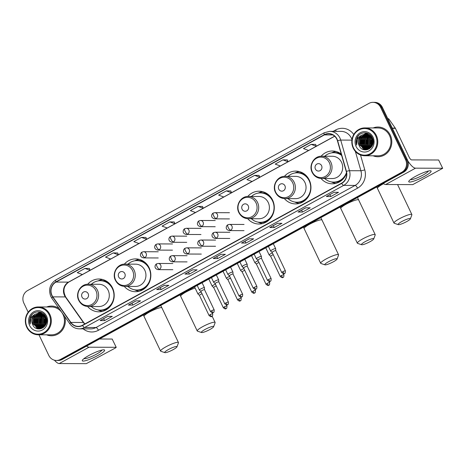 <?xml version="1.0" encoding="UTF-8"?>
<svg xmlns="http://www.w3.org/2000/svg" width="466" height="466" viewBox="0 0 466 466"><rect width="100%" height="100%" fill="white"/><g stroke="black" fill="none" stroke-linecap="round" stroke-linejoin="round"><path stroke-width="0.7" d="M321.027 178.49A16.403 15.302 -89.8 0 0 332.252 183.808A16.403 15.302 -89.8 0 0 346.576 173.329M284.371 198.592A16.403 15.302 -89.8 0 0 295.59 203.91A16.403 15.302 -89.8 0 0 309.278 180.039A16.403 15.302 -89.8 0 0 295.712 171.109A16.403 15.302 -89.8 0 0 284.452 176.34M247.714 218.694A16.403 15.302 -89.8 0 0 258.933 224.012A16.403 15.302 -89.8 0 0 272.622 200.141A16.403 15.302 -89.8 0 0 259.055 191.211A16.403 15.302 -89.8 0 0 247.796 196.442M124.271 286.386A16.403 15.302 -89.8 0 0 135.495 291.704A16.403 15.302 -89.8 0 0 149.178 267.834A16.403 15.302 -89.8 0 0 135.618 258.904A16.403 15.302 -89.8 0 0 124.352 264.14M87.614 306.494A16.403 15.302 -89.8 0 0 98.839 311.812A16.403 15.302 -89.8 0 0 112.522 287.936A16.403 15.302 -89.8 0 0 98.955 279.006A16.403 15.302 -89.8 0 0 87.695 284.243M341.246 154.089A16.403 15.302 -89.8 0 0 332.369 151.007A16.403 15.302 -89.8 0 0 321.109 156.238M38.963 334.798L48.79 355.407A9.285 8.662 -89.8 0 0 56.468 360.463L58.25 360.468A9.285 8.662 -89.8 0 0 62.228 359.449L403.608 172.239A9.285 8.662 -89.8 0 0 407.377 159.745L382.417 107.407A9.285 8.662 -89.8 0 0 374.74 102.351L373.849 102.351A9.285 8.662 -89.8 0 1 381.526 107.401A9.285 8.662 -89.8 0 0 373.849 102.351L372.957 102.345A9.285 8.662 -89.8 0 0 368.979 103.365L27.599 290.574A9.285 8.662 -89.8 0 0 23.83 303.069L28.181 312.191M57.359 360.468A9.285 8.662 -89.8 0 0 61.337 359.449L402.717 172.234A9.285 8.662 -89.8 0 0 406.486 159.739L381.526 107.401L406.486 159.739A9.285 8.662 -89.8 0 1 402.717 172.234L61.337 359.449A9.285 8.662 -89.8 0 1 57.359 360.468M369.188 135.093A12.378 11.545 -89.8 0 0 368.804 135.769A12.378 11.545 -89.8 0 1 369.188 135.093M368.577 136.218A12.378 11.545 -89.8 0 0 367.674 138.734A12.378 11.545 -89.8 0 1 368.577 136.218M367.29 142.008A12.378 11.545 -89.8 0 0 367.365 143.312A12.378 11.545 -89.8 0 1 367.29 142.008M367.901 145.864A12.378 11.545 -89.8 0 0 368.554 147.53A12.378 11.545 -89.8 0 1 367.901 145.864M42.721 314.131A12.378 11.545 -89.8 0 0 42.336 314.8A12.378 11.545 -89.8 0 1 42.721 314.131M42.109 315.255A12.378 11.545 -89.8 0 0 41.206 317.771A12.378 11.545 -89.8 0 1 42.109 315.255M40.822 321.045A12.378 11.545 -89.8 0 0 40.897 322.35A12.378 11.545 -89.8 0 1 40.822 321.045M41.427 324.901A12.378 11.545 -89.8 0 0 42.086 326.567A12.378 11.545 -89.8 0 1 41.427 324.901M46.606 334.827A14.854 13.858 -89.8 0 0 51.423 335.776A14.854 13.858 -89.8 0 0 64.704 316.49A14.854 13.858 -89.8 0 1 51.423 335.776A14.854 13.858 -89.8 0 1 46.606 334.827M373.074 155.79A14.854 13.858 -89.8 0 0 377.891 156.739A14.854 13.858 -89.8 0 0 390.287 135.117A14.854 13.858 -89.8 0 0 378.002 127.032A14.854 13.858 -89.8 0 0 373.179 127.94A14.854 13.858 -89.8 0 1 378.002 127.032L378.002 127.032A14.854 13.858 -89.8 0 1 390.287 135.117A14.854 13.858 -89.8 0 1 377.891 156.739A14.854 13.858 -89.8 0 1 373.074 155.79M52.006 295.403A9.902 9.238 90.2 0 1 56.031 282.076L324.406 134.901A9.902 9.238 90.2 0 1 328.647 133.812A9.902 9.238 90.2 0 1 337.436 140.802L346.221 171.436A9.902 9.238 90.2 0 1 341.59 183.167L82.465 325.268A9.902 9.238 90.2 0 1 78.224 326.357A9.902 9.238 90.2 0 1 70.89 322.425L52.862 296.865A9.902 9.238 90.2 0 1 52.006 295.403M51.802 295.52A10.147 9.471 -89.8 0 0 52.681 297.017L70.704 322.577A10.147 9.471 -89.8 0 0 82.569 325.489L341.695 183.383A10.147 9.471 -89.8 0 0 346.436 171.366L337.658 140.732A10.147 9.471 -89.8 0 0 324.301 134.68L55.926 281.86A10.147 9.471 -89.8 0 0 51.802 295.52M315.599 144.396L311.177 144.361L303.465 148.59L308.638 150.471L316.35 146.242L315.593 144.378M259.044 175.414L254.628 175.373L246.916 179.608L252.083 181.484L259.795 177.255L259.038 175.391M230.769 190.92L226.348 190.885L218.636 195.114L223.802 196.996L231.515 192.767L230.763 190.897M117.659 252.951L113.244 252.91L105.532 257.139L110.698 259.02L118.411 254.791L117.653 252.927M145.94 237.439L141.518 237.404L133.806 241.633L138.973 243.514L146.685 239.285L145.928 237.421M174.214 221.933L169.793 221.898L162.081 226.126L167.253 228.008L174.966 223.779L174.208 221.915M202.489 206.426L198.073 206.391L190.361 210.62L195.528 212.502L203.24 208.273L202.483 206.409M59.06 308.486A14.854 13.858 -89.8 0 0 51.534 306.069A14.854 13.858 -89.8 0 0 46.705 306.978A14.854 13.858 -89.8 0 1 51.534 306.069A14.854 13.858 -89.8 0 1 59.06 308.486M56.468 360.463A9.285 8.662 -89.8 0 0 60.446 359.443L401.826 172.228A9.285 8.662 -89.8 0 0 405.595 159.739L380.635 107.401A9.285 8.662 -89.8 0 0 372.957 102.345M277.486 223.307L281.942 223.325L274.229 227.554L269.773 227.536L277.486 223.307M305.766 207.801L310.222 207.819L302.51 212.047L298.054 212.03L305.766 207.801M334.04 192.295L338.497 192.307L330.784 196.535L326.328 196.524L334.04 192.295M192.656 269.826L197.112 269.843L189.4 274.072L184.944 274.055L192.656 269.826M164.381 285.338L168.838 285.349L161.125 289.578L156.669 289.567L164.381 285.338M136.101 300.844L140.557 300.861L132.845 305.09L128.389 305.073L136.101 300.844M107.827 316.35L112.283 316.367L104.57 320.596L100.114 320.579L107.827 316.35M249.211 238.813L253.667 238.831L245.955 243.06L241.499 243.042L249.211 238.813M220.936 254.32L225.387 254.337L217.68 258.566L213.224 258.548L220.936 254.32M282.903 159.867L275.19 164.096L280.357 165.978L288.07 161.749L287.312 159.885L282.903 159.867L288.07 161.749M84.963 268.416L77.251 272.645L82.418 274.526L90.13 270.297L89.373 268.433L84.963 268.416L90.13 270.297M217.68 258.566L216.766 256.655M221.03 254.32L213.358 258.519A2.476 0.792 -118.7 0 1 213.224 258.548M245.955 243.06L245.046 241.149M249.304 238.813L241.638 243.007A2.476 0.792 -118.7 0 1 241.499 243.042M104.57 320.596L103.662 318.686L100.254 320.544A2.476 0.792 -118.7 0 1 100.114 320.579M132.845 305.09L131.936 303.18M128.529 305.038L136.183 300.844L128.529 305.038A2.476 0.792 -118.7 0 1 128.389 305.073M161.125 289.578L160.211 287.673M156.809 289.532L164.457 285.338L156.809 289.532A2.476 0.792 -118.7 0 1 156.669 289.567M189.4 274.072L188.491 272.167M185.084 274.025L192.738 269.826L185.084 274.025A2.476 0.792 -118.7 0 1 184.944 274.055M330.784 196.535L329.876 194.631L326.468 196.489A2.476 0.792 -118.7 0 1 326.328 196.524M302.51 212.047L301.595 210.137L298.193 211.995A2.476 0.792 -118.7 0 1 298.054 212.03M274.229 227.554L273.321 225.643M277.579 223.307L269.913 227.501A2.476 0.792 -118.7 0 1 269.773 227.536M198.073 206.391L203.24 208.273M169.793 221.898L174.966 223.779M141.518 237.404L146.685 239.285M113.244 252.91L118.411 254.791M226.348 190.885L231.515 192.767M254.628 175.373L259.795 177.255M311.177 144.361L316.35 146.242M100.254 320.544L103.644 318.697M305.859 207.801L301.578 210.149M326.468 196.489L329.858 194.637M97.912 355.465A12.378 2.045 -25.5 0 1 86.332 360.474A12.378 2.045 -25.5 0 1 82.511 360.014A12.378 2.045 -25.5 0 1 89 355.436A12.378 2.045 -25.5 0 1 103.895 349.815A12.378 2.045 -25.5 0 1 97.912 355.465M84.031 358.57A9.902 1.637 154.5 0 0 96.415 354.189A9.902 1.637 154.5 0 0 101.809 350.094M54.435 360.195A12.378 3.961 61.3 0 0 59.229 363.556L86.297 363.655L115.387 348.009L116.232 347.339L112.178 339.038L99.532 338.992M86.583 346.092A12.378 3.961 61.3 0 0 89.047 347.199L116.116 347.304M112.178 339.038L116.232 347.339M45.284 323.416A12.378 11.545 -89.8 0 0 45.645 324.866M49.163 314.812A13.304 12.413 -89.8 0 0 32.457 309.028A13.304 12.413 -89.8 0 0 27.057 326.934A13.304 12.413 -89.8 0 0 43.757 332.718A13.304 12.413 -89.8 0 0 49.163 314.812M49.903 314.527A13.928 12.99 -89.8 0 0 38.387 306.948A13.928 12.99 -89.8 0 0 26.766 327.219A13.928 12.99 -89.8 0 0 38.282 334.798A13.928 12.99 -89.8 0 0 49.903 314.527M38.282 334.798L51.423 334.844A13.928 12.99 -89.8 0 0 63.044 314.579A13.928 12.99 -89.8 0 0 51.528 306.995L38.387 306.948M45.761 324.645L45.79 317.509M45.202 325.594L44.555 324.447L45.237 316.525M45.342 325.385L44.835 324.447L45.371 316.746M44.643 326.311L43.443 324.441L43.996 316.717L44.678 315.785M44.783 326.148L43.717 324.441L44.276 316.717L44.818 315.954M44.084 326.876L42.324 324.435L42.884 316.711L44.124 315.197M44.223 326.748L42.604 324.435L43.157 316.711L44.264 315.331M43.524 327.33L41.212 324.429L41.765 316.705L43.571 314.713M43.664 327.225L41.491 324.435L42.045 316.705L43.711 314.824M42.965 327.697L40.099 324.429L40.653 316.705L43.012 314.311M43.105 327.61L40.379 324.429L40.932 316.705L43.152 314.404M42.406 327.994L38.987 324.423L39.54 316.699L42.458 313.985M42.546 327.924L39.266 324.423L39.82 316.699L42.598 314.061L40.944 316.268M41.847 328.227L37.868 324.418L38.428 316.694L41.899 313.717M41.987 328.175L38.148 324.423L38.701 316.694L42.039 313.781M41.293 328.402L36.756 324.418L37.309 316.688L41.346 313.507M41.427 328.361L37.035 324.418L37.589 316.694L41.486 313.554M41.293 328.594L40.874 328.542M40.734 328.518L35.643 324.412L36.197 316.688L40.792 313.344M41.41 328.582L41.014 328.524M40.874 328.495L35.923 324.412L36.476 316.688L40.926 313.385M41.392 328.588L40.315 328.606M40.175 328.594L34.531 324.406L35.084 316.682L40.227 313.234M41.311 328.612L40.455 328.594M40.315 328.577L34.81 324.406L35.364 316.682L40.373 313.257M35.719 313.991A7.736 7.217 -89.8 0 0 32.579 324.4C36.441 334.273 50.759 326.083 45.889 316.903C43.152 310.082 33.057 310.309 30.372 317.072C29.445 319.402 29.375 321.75 30.162 324.126C29.603 319.361 31.455 315.983 35.719 313.991L39.47 313.152L45.709 317.352L45.528 325.082L39.616 328.612L33.418 324.406L33.971 316.676L39.674 313.164M45.988 317.352L46.373 318.255M42.744 327.965L39.563 328.606L33.692 324.406L34.245 316.676L39.814 313.175M46.32 323.142L46.338 319.047M46.466 322.489L46.478 319.705M45.901 324.348L45.924 317.818M32.579 324.4L33.133 316.676L39.261 313.14M29.626 325.524A10.211 9.53 -89.8 0 0 42.447 329.963A10.211 9.53 -89.8 0 0 46.594 316.222A10.211 9.53 -89.8 0 0 33.773 311.783A10.211 9.53 -89.8 0 0 29.626 325.524M39.907 327.266A13.928 12.99 -89.8 0 0 40.21 327.86M30.162 324.126L31.193 315.762L32.515 314.096M38.09 328.874L37.123 328.099M36.849 327.837L35.288 325.722M34.303 322.915L34.321 319.169M35.375 316.251L37.064 314.02M37.373 313.735L37.903 313.298M37.996 313.228L40.152 312.039M39.319 328.955L38.76 328.553M38.69 328.495L38.235 328.105M37.962 327.843L36.4 325.728M35.416 322.915L35.433 319.175M36.488 316.251L38.183 314.026M38.486 313.74L39.016 313.298M39.109 313.228L40.816 312.232M40.286 328.862L39.948 328.617M39.802 328.501L39.348 328.111M39.074 327.848L37.519 325.728M36.534 322.921L36.552 319.181M37.606 316.257L39.295 314.026M39.598 313.74L40.134 313.303M40.274 313.199L41.439 312.47M40.897 328.489L40.46 328.111M40.193 327.848L38.631 325.734M37.647 322.926L37.664 319.187M38.719 316.263L40.408 314.032M40.717 313.746L41.09 313.426M41.462 313.146L42.045 312.762M42.418 327.86L40.857 325.74M39.872 322.932L39.89 319.193M44.328 322.95L44.346 319.21M45.441 322.955L45.464 319.21M46.472 322.437L46.483 319.763M37.903 328.845L36.855 327.982M36.54 327.662L34.7 324.755M34.758 317.253L36.738 314.206M37.094 313.863L37.705 313.338M37.816 313.257L40.07 312.022M39.179 328.955L38.591 328.524M38.503 328.454L37.967 327.988M37.653 327.668L35.812 324.761M40.175 328.88L39.703 328.53M39.616 328.46L39.086 327.988M38.765 327.668L36.925 324.767M40.728 328.466L40.198 327.994M39.884 327.674L38.037 324.767M45.138 325.687L44.724 324.796M44.783 317.288L45.179 316.443M173.288 349.582A6.809 1.124 154.5 0 0 176.975 346.85A6.809 1.124 154.5 0 0 168.383 349.564A6.809 1.124 154.5 0 0 164.859 352.628A6.809 1.124 154.5 0 0 173.288 349.582M164.859 352.628L160.828 351.265A9.902 1.637 -25.5 0 1 160.584 351.079A9.902 1.637 -25.5 0 1 165.954 346.803A9.902 1.637 -25.5 0 1 178.461 342.551A9.902 1.637 -25.5 0 1 178.449 342.86L176.975 346.85M88.167 293.667A3.711 3.466 -89.8 0 0 83.507 292.054A3.711 3.466 -89.8 0 0 81.999 297.052A3.711 3.466 -89.8 0 0 86.659 298.665A3.711 3.466 -89.8 0 0 88.167 293.667M88.179 306.512L98.856 306.546A11.137 10.392 -89.8 0 0 108.153 290.335A11.137 10.392 -89.8 0 0 98.938 284.272L88.26 284.231C80.641 283.858 75.043 293.405 78.742 300.366C80.781 304.275 83.927 306.319 88.179 306.512A11.137 10.392 -89.8 0 0 97.476 290.295A11.137 10.392 -89.8 0 0 88.26 284.231M91.249 306.523A14.696 13.712 -89.8 0 0 100.178 310.111A14.696 13.712 -89.8 0 0 112.446 288.716A14.696 13.712 -89.8 0 0 100.289 280.718A14.696 13.712 -89.8 0 0 91.33 284.243M112.737 288.407A14.696 13.712 -89.8 0 0 100.732 280.718L100.289 280.718M100.178 310.111L100.627 310.111A14.696 13.712 -89.8 0 0 112.685 302.51M102.45 311.358A16.089 15.011 90.2 0 1 98.862 310.315L97.942 309.907M98.052 280.905L98.973 280.503A16.089 15.011 90.2 0 1 102.567 279.483M209.945 329.479A6.809 1.124 154.5 0 0 213.632 326.748A6.809 1.124 154.5 0 0 205.04 329.462A6.809 1.124 154.5 0 0 201.516 332.526A6.809 1.124 154.5 0 0 209.945 329.479M201.516 332.526L197.485 331.163A9.902 1.637 -25.5 0 1 197.24 330.977A9.902 1.637 -25.5 0 1 202.611 326.701A9.902 1.637 -25.5 0 1 215.117 322.449A9.902 1.637 -25.5 0 1 215.106 322.757L213.632 326.748M124.824 273.565A3.711 3.466 -89.8 0 0 120.164 271.952A3.711 3.466 -89.8 0 0 118.655 276.95A3.711 3.466 -89.8 0 0 123.315 278.563A3.711 3.466 -89.8 0 0 124.824 273.565M124.836 286.404L135.513 286.444A11.137 10.392 -89.8 0 0 144.81 270.233A11.137 10.392 -89.8 0 0 135.594 264.164L124.917 264.129C117.298 263.756 111.706 273.303 115.399 280.264C117.438 284.173 120.583 286.217 124.836 286.404A11.137 10.392 -89.8 0 0 134.132 270.193A11.137 10.392 -89.8 0 0 124.917 264.129M127.905 286.415A14.696 13.712 -89.8 0 0 136.835 290.009A14.696 13.712 -89.8 0 0 149.103 268.614A14.696 13.712 -89.8 0 0 136.946 260.611A14.696 13.712 -89.8 0 0 127.987 264.14M149.394 268.305A14.696 13.712 -89.8 0 0 137.388 260.616L136.946 260.611M136.835 290.009L137.284 290.009A14.696 13.712 -89.8 0 0 149.341 282.408M139.107 291.256A16.089 15.011 90.2 0 1 135.519 290.207L134.598 289.805M134.709 260.803L135.629 260.401A16.089 15.011 90.2 0 1 139.223 259.381M333.382 261.781A6.809 1.124 154.5 0 0 337.075 259.055A6.809 1.124 154.5 0 0 328.483 261.764A6.809 1.124 154.5 0 0 324.959 264.834A6.809 1.124 154.5 0 0 333.382 261.781M324.959 264.834L320.928 263.471A9.902 1.637 -25.5 0 1 320.684 263.278A9.902 1.637 -25.5 0 1 326.054 259.003A9.902 1.637 -25.5 0 1 338.555 254.756A9.902 1.637 -25.5 0 1 338.549 255.065L337.075 259.055M248.267 205.867A3.711 3.466 -89.8 0 0 243.607 204.254A3.711 3.466 -89.8 0 0 242.099 209.251A3.711 3.466 -89.8 0 0 246.759 210.865A3.711 3.466 -89.8 0 0 248.267 205.867M248.279 218.711L258.956 218.752A11.137 10.392 -89.8 0 0 268.253 202.535A11.137 10.392 -89.8 0 0 259.038 196.471L248.361 196.431C240.736 196.058 235.144 205.605 238.842 212.566C240.881 216.474 244.027 218.525 248.279 218.711A11.137 10.392 -89.8 0 0 257.57 202.494A11.137 10.392 -89.8 0 0 248.361 196.431M251.343 218.723A14.696 13.712 -89.8 0 0 260.278 222.317A14.696 13.712 -89.8 0 0 272.546 200.922A14.696 13.712 -89.8 0 0 260.389 192.918A14.696 13.712 -89.8 0 0 251.43 196.442M272.837 200.613A14.696 13.712 -89.8 0 0 260.832 192.918L260.389 192.918M260.278 222.317L260.721 222.317A14.696 13.712 -89.8 0 0 272.785 214.715M262.55 223.564A16.089 15.011 90.2 0 1 258.962 222.515L258.042 222.107M258.152 193.105L259.073 192.708A16.089 15.011 90.2 0 1 262.667 191.689M370.039 241.679A6.809 1.124 154.5 0 0 373.732 238.953A6.809 1.124 154.5 0 0 365.14 241.662A6.809 1.124 154.5 0 0 361.616 244.732A6.809 1.124 154.5 0 0 370.039 241.679M361.616 244.732L357.585 243.363A9.902 1.637 -25.5 0 1 357.34 243.176A9.902 1.637 -25.5 0 1 362.711 238.901A9.902 1.637 -25.5 0 1 375.212 234.654A9.902 1.637 -25.5 0 1 375.206 234.957L373.732 238.953M284.924 185.765A3.711 3.466 -89.8 0 0 280.264 184.152A3.711 3.466 -89.8 0 0 278.755 189.149A3.711 3.466 -89.8 0 0 283.415 190.763A3.711 3.466 -89.8 0 0 284.924 185.765M284.936 198.609L295.613 198.65A11.137 10.392 -89.8 0 0 304.91 182.433A11.137 10.392 -89.8 0 0 295.694 176.369L285.017 176.329C277.398 175.956 271.8 185.503 275.499 192.464C277.538 196.372 280.683 198.417 284.936 198.609A11.137 10.392 -89.8 0 0 294.227 182.392A11.137 10.392 -89.8 0 0 285.017 176.329M288.005 198.621A14.696 13.712 -89.8 0 0 296.935 202.209A14.696 13.712 -89.8 0 0 309.203 180.814A14.696 13.712 -89.8 0 0 297.046 172.816A14.696 13.712 -89.8 0 0 288.087 176.34M309.494 180.511A14.696 13.712 -89.8 0 0 297.489 172.816L297.046 172.816M296.935 202.209L297.384 202.215A14.696 13.712 -89.8 0 0 309.441 194.607M299.207 203.456A16.089 15.011 90.2 0 1 295.619 202.413L294.698 202.005M294.809 173.002L295.729 172.606A16.089 15.011 90.2 0 1 299.323 171.587M406.702 221.577A6.809 1.124 154.5 0 0 410.389 218.845A6.809 1.124 154.5 0 0 401.797 221.56A6.809 1.124 154.5 0 0 398.273 224.624A6.809 1.124 154.5 0 0 406.702 221.577M398.273 224.624L394.242 223.261A9.902 1.637 -25.5 0 1 393.997 223.074A9.902 1.637 -25.5 0 1 399.368 218.799A9.902 1.637 -25.5 0 1 411.874 214.552A9.902 1.637 -25.5 0 1 411.862 214.855L410.389 218.845M321.581 165.663A3.711 3.466 -89.8 0 0 316.921 164.049A3.711 3.466 -89.8 0 0 315.412 169.047A3.711 3.466 -89.8 0 0 320.072 170.661A3.711 3.466 -89.8 0 0 321.581 165.663M321.592 178.507L332.27 178.542A11.137 10.392 -89.8 0 0 341.566 162.331A11.137 10.392 -89.8 0 0 332.351 156.267L321.674 156.226C314.055 155.854 308.457 165.401 312.156 172.362C314.195 176.27 317.34 178.315 321.592 178.507A11.137 10.392 -89.8 0 0 330.889 162.29A11.137 10.392 -89.8 0 0 321.674 156.226M341.642 155.463A14.696 13.712 -89.8 0 0 333.703 152.714A14.696 13.712 -89.8 0 0 324.744 156.238M341.52 155.056A14.696 13.712 -89.8 0 0 334.145 152.714L333.703 152.714M324.662 178.519A14.696 13.712 -89.8 0 0 333.592 182.107L334.04 182.113A14.696 13.712 -89.8 0 0 346.098 174.505M333.592 182.107A14.696 13.712 -89.8 0 0 346.477 172.589M335.864 183.354A16.089 15.011 90.2 0 1 332.275 182.311L331.355 181.903M331.466 152.9L332.386 152.499A16.089 15.011 90.2 0 1 335.98 151.479M201.184 291.984A2.784 0.46 154.5 0 0 199.465 292.799A2.784 0.46 154.5 0 0 197.951 293.999A2.784 0.46 154.5 0 0 197.974 294.029L199.442 295.333A2.01 0.332 154.5 0 0 199.454 295.339A2.01 0.332 154.5 0 1 200.531 294.454A2.01 0.332 154.5 0 1 202.028 293.766M215.426 284.173A2.784 0.46 154.5 0 0 213.702 284.988A2.784 0.46 154.5 0 0 212.193 286.188A2.784 0.46 154.5 0 0 212.211 286.217L213.684 287.522A2.01 0.332 154.5 0 0 213.696 287.528A2.01 0.332 154.5 0 1 214.774 286.642A2.01 0.332 154.5 0 1 216.271 285.955M229.662 276.367A2.784 0.46 154.5 0 0 227.944 277.177A2.784 0.46 154.5 0 0 226.435 278.383A2.784 0.46 154.5 0 0 226.453 278.406L227.926 279.711A2.01 0.332 154.5 0 1 227.921 279.699A2.01 0.332 154.5 0 1 229.01 278.831A2.01 0.332 154.5 0 1 230.513 278.144M243.904 268.556A2.784 0.46 154.5 0 0 242.186 269.365A2.784 0.46 154.5 0 0 240.677 270.571A2.784 0.46 154.5 0 0 240.695 270.595L242.169 271.899A2.01 0.332 154.5 0 1 242.163 271.894A2.01 0.332 154.5 0 1 243.252 271.02A2.01 0.332 154.5 0 1 244.755 270.332M258.147 260.744A2.784 0.46 154.5 0 0 256.428 261.56A2.784 0.46 154.5 0 0 254.919 262.76A2.784 0.46 154.5 0 0 254.937 262.789L256.411 264.094A2.01 0.332 154.5 0 1 256.405 264.082A2.01 0.332 154.5 0 1 257.494 263.214A2.01 0.332 154.5 0 1 258.997 262.527M272.389 252.933A2.784 0.46 154.5 0 0 270.67 253.749A2.784 0.46 154.5 0 0 269.162 254.949A2.784 0.46 154.5 0 0 269.179 254.978L270.653 256.283A2.01 0.332 154.5 0 0 270.659 256.288M273.239 254.716A2.01 0.332 154.5 0 0 271.736 255.403A2.01 0.332 154.5 0 0 270.647 256.271L280.287 276.489C283.246 278.808 282.588 277.049 283.072 277.387A2.01 0.641 61.3 0 1 282.961 277.416A2.01 0.641 -118.7 0 1 281.382 275.622A2.01 0.332 154.5 0 0 280.287 276.489M211.634 310.746A2.01 0.332 154.5 0 0 210.545 311.614C213.498 313.933 212.845 312.173 213.329 312.511A2.01 0.641 61.3 0 1 213.212 312.54A2.01 0.641 -118.7 0 1 211.634 310.746A2.01 0.332 154.5 0 1 214.174 309.884L204.533 289.666A2.01 0.332 154.5 0 0 204.533 289.666L204.452 287.708A2.784 0.46 154.5 0 0 204.44 287.679A2.784 0.46 154.5 0 0 204.242 287.609A2.784 0.46 154.5 0 0 201.318 288.664A2.784 0.46 154.5 0 0 199.413 290.073A2.784 0.46 154.5 0 0 199.436 290.102L200.904 291.407A2.01 0.332 154.5 0 0 200.916 291.413M204.533 289.666A2.01 0.332 154.5 0 0 204.388 289.613A2.01 0.332 154.5 0 0 201.994 290.528A2.01 0.332 154.5 0 0 200.898 291.396L210.545 311.614M225.876 302.935A2.01 0.332 154.5 0 0 224.787 303.803C227.74 306.121 227.088 304.362 227.571 304.7A2.01 0.641 61.3 0 1 227.455 304.729A2.01 0.641 -118.7 0 1 225.876 302.935A2.01 0.332 154.5 0 1 228.416 302.073L218.775 281.854A2.01 0.332 154.5 0 1 218.775 281.878L218.688 279.897A2.784 0.46 154.5 0 0 218.682 279.868A2.784 0.46 154.5 0 0 218.484 279.798A2.784 0.46 154.5 0 0 215.56 280.852A2.784 0.46 154.5 0 0 213.655 282.268A2.784 0.46 154.5 0 0 213.673 282.291L211.442 277.62M218.775 281.854A2.01 0.332 154.5 0 0 218.63 281.802A2.01 0.332 154.5 0 0 216.236 282.716A2.01 0.332 154.5 0 0 215.141 283.584A2.01 0.332 154.5 0 0 215.158 283.602L213.673 282.291M232.726 271.987A2.784 0.46 154.5 0 0 229.802 273.041A2.784 0.46 154.5 0 0 227.897 274.457A2.784 0.46 154.5 0 0 227.915 274.48L229.389 275.785A2.01 0.332 154.5 0 0 229.4 275.796A2.01 0.332 154.5 0 1 230.472 274.905A2.01 0.332 154.5 0 1 232.872 273.991A2.01 0.332 154.5 0 1 233.012 274.043A2.01 0.332 154.5 0 1 233.017 274.066L232.93 272.092A2.784 0.46 154.5 0 0 232.924 272.057A2.784 0.46 154.5 0 0 232.726 271.987M247.26 266.243L247.172 264.28A2.784 0.46 154.5 0 0 247.166 264.245A2.784 0.46 154.5 0 0 246.963 264.175A2.784 0.46 154.5 0 0 244.044 265.236A2.784 0.46 154.5 0 0 242.139 266.645A2.784 0.46 154.5 0 0 242.157 266.668L243.631 267.973A2.01 0.332 154.5 0 0 243.636 267.985A2.01 0.332 154.5 0 1 244.714 267.094A2.01 0.332 154.5 0 1 247.108 266.185A2.01 0.332 154.5 0 1 247.254 266.232A2.01 0.332 154.5 0 1 247.26 266.255M261.502 258.432L261.414 256.469A2.784 0.46 154.5 0 0 261.409 256.44A2.784 0.46 154.5 0 0 261.205 256.37A2.784 0.46 154.5 0 0 258.286 257.424A2.784 0.46 154.5 0 0 256.382 258.834A2.784 0.46 154.5 0 0 256.399 258.863L257.873 260.168A2.01 0.332 154.5 0 1 257.867 260.156A2.01 0.332 154.5 0 1 258.956 259.288A2.01 0.332 154.5 0 1 261.35 258.374A2.01 0.332 154.5 0 1 261.496 258.42A2.01 0.332 154.5 0 1 261.502 258.444M275.744 250.626L275.656 248.658A2.784 0.46 154.5 0 0 275.645 248.628A2.784 0.46 154.5 0 0 275.447 248.559A2.784 0.46 154.5 0 0 272.523 249.613A2.784 0.46 154.5 0 0 270.618 251.023A2.784 0.46 154.5 0 0 270.641 251.052L272.109 252.356A2.01 0.332 154.5 0 1 272.109 252.345A2.01 0.332 154.5 0 1 273.198 251.477A2.01 0.332 154.5 0 1 275.592 250.562A2.01 0.332 154.5 0 1 275.738 250.615A2.01 0.332 154.5 0 1 275.744 250.638M424.38 176.428A12.378 2.045 -25.5 0 1 412.806 181.443A12.378 2.045 -25.5 0 1 408.979 180.977A12.378 2.045 -25.5 0 1 415.468 176.398A12.378 2.045 -25.5 0 1 430.363 170.777A12.378 2.045 -25.5 0 1 424.38 176.428M410.505 179.538A9.902 1.637 154.5 0 0 422.883 175.152A9.902 1.637 154.5 0 0 428.283 171.057M383.233 183.412A12.378 3.961 61.3 0 0 385.702 184.519L412.771 184.618L442.7 168.302L438.646 160.001L411.577 159.902A3.093 0.99 -118.7 0 1 409.148 157.141L395.413 128.342L392.395 128.331M407.802 160.782A12.378 3.961 61.3 0 0 415.521 168.168L442.589 168.267M438.646 160.001L442.7 168.302M371.757 144.378A12.378 11.545 -89.8 0 0 372.118 145.829M387.764 118.614L387.869 118.614A1.549 1.445 90.2 0 1 389.017 119.232L395.279 128.109A1.549 1.445 90.2 0 1 395.413 128.342M375.631 135.775A13.304 12.413 -89.8 0 0 358.931 129.991A13.304 12.413 -89.8 0 0 353.525 147.897A13.304 12.413 -89.8 0 0 370.231 153.681A13.304 12.413 -89.8 0 0 375.631 135.775M376.371 135.495A13.928 12.99 -89.8 0 0 364.855 127.911A13.928 12.99 -89.8 0 0 353.234 148.182A13.928 12.99 -89.8 0 0 364.75 155.76A13.928 12.99 -89.8 0 0 376.371 135.495M364.75 155.76L377.897 155.813A13.928 12.99 -89.8 0 0 389.518 135.542A13.928 12.99 -89.8 0 0 378.002 127.964L364.855 127.911M372.229 145.608L372.258 138.472M371.67 146.563L371.023 145.409L371.705 137.487M371.81 146.353L371.303 145.409L371.845 137.709M371.111 147.273L369.911 145.404L370.464 137.68L371.152 136.748M371.251 147.11L370.19 145.404L370.744 137.68L371.291 136.917M370.552 147.839L368.798 145.398L369.352 137.674L370.592 136.159M370.691 147.71L369.078 145.404L369.631 137.674L370.732 136.293M369.992 148.293L367.686 145.398L368.239 137.668L370.039 135.676M370.132 148.188L367.959 145.398L368.519 137.674L370.179 135.787M369.433 148.66L366.567 145.392L367.126 137.668L369.486 135.28M369.573 148.578L366.847 145.392L367.4 137.668L369.625 135.367M368.874 148.957L365.455 145.386L366.008 137.662L368.926 134.948M369.014 148.887L365.734 145.386L366.288 137.662L369.066 135.024L367.418 137.231M368.321 149.19L364.342 145.386L364.895 137.656L368.373 134.686M368.46 149.137L364.622 145.386L365.175 137.656L368.513 134.744M367.761 149.365L363.23 145.38L363.783 137.656L367.814 134.47M367.901 149.324L363.503 145.38L364.062 137.656L367.954 134.523M367.761 149.563L367.342 149.51M367.202 149.487L362.111 145.375L362.67 137.651L367.26 134.313M367.878 149.545L367.482 149.487M367.342 149.458L362.391 145.375L362.944 137.651L367.4 134.348M367.86 149.551L366.789 149.569L361.278 145.375L361.832 137.645L366.841 134.22M366.649 149.557L360.999 145.369L361.552 137.645L366.701 134.196M367.779 149.574L366.928 149.557M362.193 134.954A7.736 7.217 -89.8 0 0 359.053 145.363C362.909 155.236 377.233 147.052 372.363 137.866C369.625 131.045 359.525 131.278 356.84 138.035C355.919 140.365 355.849 142.718 356.63 145.089C356.071 140.324 357.929 136.946 362.193 134.954L365.938 134.115L372.183 138.315L371.996 146.044L366.09 149.58L359.886 145.369L360.439 137.639L366.148 134.126M372.462 138.315L372.847 139.218M369.212 148.928L366.037 149.569L360.166 145.369L360.719 137.645L366.288 134.138M372.794 144.105L372.812 140.01M372.934 143.458L372.946 140.668M372.375 145.31L372.398 138.781M359.053 145.363L359.606 137.639L365.728 134.103M356.1 146.487A10.211 9.53 -89.8 0 0 368.915 150.926A10.211 9.53 -89.8 0 0 373.062 137.185A10.211 9.53 -89.8 0 0 360.241 132.746A10.211 9.53 -89.8 0 0 356.1 146.487M366.381 148.229A13.928 12.99 -89.8 0 0 366.684 148.823M356.63 145.089L357.667 136.724L358.989 135.058M364.558 149.836L363.591 149.062M363.317 148.8L361.756 146.685M360.771 143.877L360.795 140.138M365.787 149.918L365.233 149.516M365.158 149.458L364.703 149.068M364.435 148.805L362.874 146.691M361.89 143.883L361.907 140.138M362.962 137.214L364.651 134.989M364.96 134.703L365.49 134.26M365.705 134.103L367.284 133.194M366.759 149.825L366.422 149.58M366.27 149.464L365.816 149.073M365.548 148.811L363.987 146.697M363.002 143.883L363.02 140.144M364.074 137.22L365.763 134.994M366.072 134.709L366.602 134.266M366.818 134.109L367.913 133.433M367.371 149.452L366.934 149.079M366.66 148.817L365.099 146.697M364.115 143.889L364.132 140.149M365.187 137.225L366.876 134.994M367.185 134.709L367.563 134.394M367.855 134.167L368.519 133.725M368.891 148.823L367.33 146.708M366.346 143.895L366.363 140.155M370.802 143.912L370.82 140.173M371.915 143.918L371.932 140.179M372.946 143.4L372.957 140.726M364.377 149.807L363.329 148.945M363.008 148.625L361.167 145.718M361.226 138.216L363.206 135.175M363.562 134.825L364.179 134.301M364.284 134.22L366.538 132.985M365.653 149.918L365.059 149.493M364.971 149.417L364.441 148.951M364.127 148.631L362.28 145.724M366.649 149.842L366.171 149.493M366.084 149.423L365.554 148.951M365.239 148.637L363.398 145.73M367.196 149.429L366.666 148.957M366.352 148.637L364.511 145.73M371.606 146.65L371.192 145.759M371.251 138.251L371.647 137.406M62.228 359.449L60.446 359.443M382.417 107.407L380.635 107.401M407.377 159.745L405.595 159.739M403.608 172.239L401.826 172.228M56.031 282.076L68.508 282.122A9.902 9.238 -89.8 0 0 64.483 295.45A9.902 9.238 -89.8 0 0 65.339 296.912L83.367 322.472A9.902 9.238 -89.8 0 0 84.73 324.027M333.143 131.354L335.631 129.997A3.093 0.99 -118.7 0 1 336.137 131.365M335.631 129.997A15.471 14.434 90.2 0 1 353.764 134.499M351.976 139.643A12.378 11.545 -89.8 0 0 351.37 138.122A12.378 11.545 -89.8 0 0 341.129 131.383L329.724 131.342A12.378 11.545 90.2 0 1 340.716 140.08L349.494 170.713A12.378 11.545 90.2 0 1 343.71 185.375L84.585 327.476A3.093 0.99 -118.7 0 1 82.569 325.489M324.301 134.68A3.093 0.99 -118.7 0 1 324.249 132.746L55.873 279.92C49.92 283.992 48.225 289.502 50.8 296.458L51.866 298.281A3.093 0.676 -35.2 0 1 52.681 297.017M341.695 183.383A3.093 0.99 61.3 0 0 343.71 185.375L355.121 185.416A12.378 11.545 -89.8 0 0 360.9 170.754L355.354 151.398M346.436 171.366A3.093 0.332 -16 0 1 349.494 170.713L360.9 170.754A3.093 0.332 164 0 0 364.773 169.851A15.471 14.434 90.2 0 1 357.544 188.171L98.419 330.278A15.471 14.434 90.2 0 1 83.14 328.85M51.866 298.281L69.888 323.841A3.093 0.676 -35.2 0 1 70.704 322.577M98.419 330.278A3.093 0.99 -118.7 0 0 95.99 327.522L84.585 327.476A12.378 11.545 90.2 0 1 79.284 328.839L90.689 328.88A12.378 11.545 -89.8 0 0 95.99 327.522L355.121 185.416A3.093 0.99 -118.7 0 1 357.544 188.171M337.658 140.732A3.093 0.332 -16 0 1 340.716 140.08L351.912 140.12M55.873 279.92A3.093 0.99 61.3 0 0 55.926 281.86M360.515 154.986L364.773 169.851M324.406 134.901L332.875 134.93M334.617 136.189L316.338 146.213M308.597 150.46L288.058 161.719M280.322 165.966L259.783 177.226M252.042 181.472L231.503 192.738M223.767 196.978L203.228 208.244M195.487 212.484L174.954 223.75M167.212 227.996L146.674 239.256M138.938 243.502L118.399 254.762M110.658 259.009L90.119 270.268M82.383 274.515L68.508 282.122A5.569 1.782 -118.7 0 0 68.817 282.052C63.597 285.862 62.572 290.866 65.747 297.063A5.569 1.217 144.8 0 0 65.339 296.912L52.862 296.865M70.89 322.425L83.367 322.472A5.569 1.217 144.8 0 1 83.769 322.623L84.888 323.94M221.012 254.32L213.358 258.519M249.287 238.813L241.638 243.007M277.567 223.307L269.913 227.501M305.842 207.801L298.193 211.995M89.047 347.199L59.229 363.556M42.802 314.183A12.378 11.545 -89.8 0 0 42.528 314.649M42.313 315.057A12.378 11.545 -89.8 0 0 41.462 317.224M41.095 318.837A12.378 11.545 -89.8 0 0 41.264 323.87M41.864 325.804A12.378 11.545 -89.8 0 0 42.196 326.567M160.7 305.446L161.906 307.845A9.902 1.637 154.5 0 0 149.4 312.098A9.902 1.637 154.5 0 0 144.029 316.373L143.33 314.975M95.932 290.702A10.235 9.547 -89.8 0 0 83.088 286.258A10.235 9.547 -89.8 0 0 78.929 300.028A10.235 9.547 -89.8 0 0 91.779 304.479A10.235 9.547 -89.8 0 0 95.932 290.702M99.369 310.082A14.836 13.84 -89.8 0 0 108.386 308.271M108.479 282.617A14.836 13.84 -89.8 0 0 99.474 280.736M195.114 288.046A9.902 1.637 154.5 0 0 186.056 291.99A9.902 1.637 154.5 0 0 180.686 296.271L179.987 294.867M132.589 270.6A10.235 9.547 -89.8 0 0 119.745 266.156A10.235 9.547 -89.8 0 0 115.585 279.926A10.235 9.547 -89.8 0 0 128.435 284.377A10.235 9.547 -89.8 0 0 132.589 270.6M136.025 289.98A14.836 13.84 -89.8 0 0 145.043 288.169M145.136 262.515A14.836 13.84 -89.8 0 0 136.13 260.634M320.8 217.651L322 220.045A9.902 1.637 154.5 0 0 309.5 224.297A9.902 1.637 154.5 0 0 304.129 228.573L303.43 227.175M256.032 202.908A10.235 9.547 -89.8 0 0 243.182 198.458A10.235 9.547 -89.8 0 0 239.029 212.228A10.235 9.547 -89.8 0 0 251.873 216.678A10.235 9.547 -89.8 0 0 256.032 202.908M259.463 222.288A14.836 13.84 -89.8 0 0 268.486 220.47M268.579 194.823A14.836 13.84 -89.8 0 0 259.574 192.941M357.457 197.549L358.657 199.943A9.902 1.637 154.5 0 0 346.156 204.195A9.902 1.637 154.5 0 0 340.786 208.471L340.087 207.073M292.689 182.806A10.235 9.547 -89.8 0 0 279.845 178.356A10.235 9.547 -89.8 0 0 275.686 192.126A10.235 9.547 -89.8 0 0 288.53 196.576A10.235 9.547 -89.8 0 0 292.689 182.806M296.12 202.18A14.836 13.84 -89.8 0 0 305.143 200.368M305.236 174.715A14.836 13.84 -89.8 0 0 296.23 172.839M383.594 183.674A9.902 1.637 154.5 0 0 382.813 184.093A9.902 1.637 154.5 0 0 377.443 188.369L376.744 186.971M329.346 162.698A10.235 9.547 -89.8 0 0 316.501 158.254A10.235 9.547 -89.8 0 0 312.342 172.024A10.235 9.547 -89.8 0 0 325.192 176.474A10.235 9.547 -89.8 0 0 329.346 162.698M332.782 182.078A14.836 13.84 -89.8 0 0 341.799 180.266M341.293 154.258A14.836 13.84 -89.8 0 0 332.887 152.737M142.246 252.054A3.093 0.99 61.3 0 0 142.072 252.094A3.093 0.99 61.3 0 0 142.445 254.803A3.093 0.99 -118.7 0 0 144.874 257.564A3.093 2.889 -89.8 0 0 143.569 251.716L158.271 251.768M143.569 251.716L142.072 252.094C140.441 252.753 138.845 256.842 143.545 257.902A3.093 2.889 -89.8 0 0 144.874 257.564M210.172 314.672A2.01 0.332 154.5 0 0 209.083 315.54C212.036 317.859 211.383 316.099 211.867 316.437A2.01 0.641 61.3 0 1 211.75 316.466A2.01 0.641 -118.7 0 1 210.172 314.672A2.01 0.332 154.5 0 1 212.712 313.81L212.211 312.756M156.483 244.242A3.093 0.99 61.3 0 0 156.308 244.283A3.093 0.99 61.3 0 0 156.687 246.997A3.093 0.99 -118.7 0 0 159.11 249.753A3.093 2.889 -89.8 0 0 157.811 243.904L172.513 243.957M157.811 243.904L156.308 244.283C154.683 244.941 153.087 249.036 157.788 250.096A3.093 2.889 -89.8 0 0 159.11 249.753M224.414 306.861A2.01 0.332 154.5 0 0 223.325 307.729C226.278 310.047 225.626 308.288 226.109 308.626A2.01 0.641 61.3 0 1 225.993 308.655A2.01 0.641 -118.7 0 1 224.414 306.861A2.01 0.332 154.5 0 1 226.954 305.999L226.453 304.945M170.725 236.437A3.093 0.99 61.3 0 0 170.55 236.478A3.093 0.99 61.3 0 0 170.929 239.186A3.093 0.99 -118.7 0 0 173.352 241.941A3.093 2.889 -89.8 0 0 172.053 236.093L186.755 236.151M172.053 236.093L170.55 236.478C168.925 237.13 167.329 241.225 172.03 242.285A3.093 2.889 -89.8 0 0 173.352 241.941M238.656 299.05A2.01 0.332 154.5 0 0 237.567 299.918C240.52 302.236 239.862 300.477 240.345 300.815A2.01 0.641 61.3 0 1 240.235 300.844A2.01 0.641 -118.7 0 1 238.656 299.05A2.01 0.332 154.5 0 1 241.196 298.188L240.695 297.133M184.967 228.625A3.093 0.99 61.3 0 0 184.792 228.666A3.093 0.99 61.3 0 0 185.165 231.375A3.093 0.99 -118.7 0 0 187.594 234.136A3.093 2.889 -89.8 0 0 186.295 228.288L200.997 228.34M186.295 228.288L184.792 228.666C183.167 229.319 181.571 233.414 186.272 234.474A3.093 2.889 -89.8 0 0 187.594 234.136M252.898 291.238A2.01 0.332 154.5 0 0 251.809 292.112C254.762 294.43 254.104 292.665 254.587 293.009A2.01 0.641 61.3 0 1 254.477 293.032A2.01 0.641 -118.7 0 1 252.898 291.238A2.01 0.332 154.5 0 1 255.438 290.376L254.937 289.322M199.209 220.814A3.093 0.99 61.3 0 0 199.034 220.855A3.093 0.99 61.3 0 0 199.407 223.564A3.093 0.99 -118.7 0 0 201.836 226.325A3.093 2.889 -89.8 0 0 200.531 220.476L215.24 220.529M200.531 220.476L199.034 220.855C197.409 221.513 195.813 225.602 200.514 226.662A3.093 2.889 -89.8 0 0 201.836 226.325M267.14 283.433A2.01 0.332 154.5 0 0 266.045 284.301C269.004 286.619 268.346 284.86 268.83 285.198A2.01 0.641 61.3 0 1 268.719 285.227A2.01 0.641 -118.7 0 1 267.14 283.433A2.01 0.332 154.5 0 1 269.68 282.571L269.173 281.516M213.451 213.003A3.093 0.99 61.3 0 0 213.277 213.044A3.093 0.99 61.3 0 0 213.649 215.758A3.093 0.99 -118.7 0 0 216.078 218.513A3.093 2.889 -89.8 0 0 214.774 212.665L229.482 212.717M214.774 212.665L213.277 213.044C211.646 213.702 210.05 217.797 214.75 218.851A3.093 2.889 -89.8 0 0 216.078 218.513M283.415 273.705L283.922 274.759A2.01 0.332 154.5 0 0 281.382 275.622M156.826 263.797A3.093 0.99 61.3 0 0 156.652 263.838A3.093 0.99 61.3 0 0 157.025 266.546A3.093 0.99 -118.7 0 0 159.454 269.307A3.093 2.889 -89.8 0 0 158.155 263.459L172.857 263.511M158.155 263.459L156.652 263.838C155.027 264.49 153.43 268.585 158.131 269.645A3.093 2.889 -89.8 0 0 159.454 269.307M171.069 255.985A3.093 0.99 61.3 0 0 170.894 256.026A3.093 0.99 61.3 0 0 171.267 258.735A3.093 0.99 -118.7 0 0 173.696 261.496A3.093 2.889 -89.8 0 0 172.397 255.648L187.099 255.7M172.397 255.648L170.894 256.026C169.269 256.684 167.673 260.774 172.373 261.834A3.093 2.889 -89.8 0 0 173.696 261.496M240.118 295.124A2.01 0.332 154.5 0 0 239.029 295.992C241.982 298.31 241.324 296.551 241.807 296.889A2.01 0.641 61.3 0 1 241.697 296.918A2.01 0.641 -118.7 0 1 240.118 295.124A2.01 0.332 154.5 0 1 242.658 294.262L233.012 274.043M185.311 248.174A3.093 0.99 61.3 0 0 185.136 248.215A3.093 0.99 61.3 0 0 185.509 250.929A3.093 0.99 -118.7 0 0 187.938 253.685A3.093 2.889 -89.8 0 0 186.633 247.836L201.341 247.889M186.633 247.836L185.136 248.215C183.505 248.873 181.909 252.968 186.61 254.022A3.093 2.889 -89.8 0 0 187.938 253.685M254.36 287.318A2.01 0.332 154.5 0 0 253.271 288.186C256.224 290.504 255.566 288.739 256.05 289.083A2.01 0.641 61.3 0 1 255.939 289.106A2.01 0.641 -118.7 0 1 254.36 287.318A2.01 0.332 154.5 0 1 256.9 286.45L247.254 266.232M199.553 240.369A3.093 0.99 61.3 0 0 199.378 240.409A3.093 0.99 61.3 0 0 199.751 243.118A3.093 0.99 -118.7 0 0 202.18 245.873A3.093 2.889 -89.8 0 0 200.875 240.025L215.583 240.083M200.875 240.025L199.378 240.409C197.747 241.062 196.151 245.157 200.852 246.217A3.093 2.889 -89.8 0 0 202.18 245.873M268.602 279.507A2.01 0.332 154.5 0 0 267.507 280.375C270.466 282.693 269.808 280.934 270.292 281.272A2.01 0.641 61.3 0 1 270.181 281.301A2.01 0.641 -118.7 0 1 268.602 279.507A2.01 0.332 154.5 0 1 271.142 278.645L261.496 258.42M213.795 232.557A3.093 0.99 61.3 0 0 213.62 232.598A3.093 0.99 61.3 0 0 213.993 235.307A3.093 0.99 -118.7 0 0 216.422 238.068A3.093 2.889 -89.8 0 0 215.117 232.214L229.82 232.272M215.117 232.214L213.62 232.598C211.989 233.25 210.393 237.345 215.094 238.406A3.093 2.889 -89.8 0 0 216.422 238.068M282.845 271.695A2.01 0.332 154.5 0 0 281.749 272.563C284.709 274.882 284.05 273.123 284.534 273.46A2.01 0.641 61.3 0 1 284.423 273.49A2.01 0.641 -118.7 0 1 282.845 271.695A2.01 0.332 154.5 0 1 285.384 270.833L275.738 250.615M228.031 224.746A3.093 0.99 61.3 0 0 227.862 224.787A3.093 0.99 61.3 0 0 228.235 227.495A3.093 0.99 -118.7 0 0 230.664 230.256A3.093 2.889 -89.8 0 0 229.359 224.408L244.062 224.461M229.359 224.408L227.862 224.787C226.231 225.445 224.635 229.534 229.336 230.594A3.093 2.889 -89.8 0 0 230.664 230.256M415.521 168.168L385.702 184.519M392.285 128.098L395.279 128.109M389.017 119.232L388.056 119.226M369.27 135.146A12.378 11.545 -89.8 0 0 368.996 135.618M368.787 136.025A12.378 11.545 -89.8 0 0 367.93 138.186M367.569 139.806A12.378 11.545 -89.8 0 0 367.732 144.833M368.338 146.773A12.378 11.545 -89.8 0 0 368.67 147.53M69.888 323.841C72.271 327.056 75.399 328.722 79.284 328.839M329.724 131.342L324.249 132.746M65.747 297.063L83.769 322.623M334.681 136.253L68.817 282.052M161.906 307.845L178.461 342.551M144.029 316.373L160.584 351.079M212.152 316.245L215.117 322.449M180.686 296.271L197.24 330.977M322 220.045L338.555 254.756M304.129 228.573L320.684 263.278M358.657 199.943L375.212 234.654M340.786 208.471L357.34 243.176M397.568 184.559L411.874 214.552M377.443 188.369L393.997 223.074M158.248 257.96L143.545 257.902M194.555 286.881L197.951 293.999M209.083 315.54L199.436 295.322M212.712 313.81C212.712 317.48 211.71 315.936 211.867 316.437M172.49 250.149L157.788 250.096M208.797 279.07L212.193 286.188M223.325 307.729L213.678 287.51M226.954 305.999C226.954 309.669 225.952 308.125 226.109 308.626M186.732 242.337L172.03 242.285M223.039 271.259L226.435 278.383M237.567 299.918L227.921 279.699M241.196 298.188C241.196 301.857 240.194 300.32 240.345 300.815M200.974 234.526L186.272 234.474M237.281 263.453L240.677 270.571M251.809 292.112L242.163 271.894M255.438 290.376C255.438 294.052 254.436 292.508 254.587 293.009M215.216 226.721L200.514 226.662M251.524 255.642L254.919 262.76M266.045 284.301L256.405 264.082M269.68 282.571C269.68 286.24 268.678 284.697 268.83 285.198M229.458 218.909L214.75 218.851M265.766 247.83L269.162 254.949M283.922 274.759C283.916 278.429 282.92 276.886 283.072 277.387M197.2 285.431L199.413 290.073M202.093 282.751L204.44 287.679M214.174 309.884C214.174 313.554 213.172 312.01 213.329 312.511M172.834 269.697L158.131 269.645M216.335 274.94L218.682 279.868M224.787 303.803L215.141 283.584M228.416 302.073C228.416 305.743 227.414 304.199 227.571 304.7M187.076 261.892L172.373 261.834M225.684 269.814L227.897 274.457M230.571 267.129L232.924 272.057M239.029 295.992L229.383 275.773M242.658 294.262C242.658 297.931 241.656 296.393 241.807 296.889M201.318 254.081L186.61 254.022M239.926 262.003L242.139 266.645M244.813 259.317L247.166 264.245M253.271 288.186L243.625 267.967M256.9 286.45C256.9 290.126 255.898 288.582 256.05 289.083M215.56 246.269L200.852 246.217M254.162 254.191L256.382 258.834M259.055 251.512L261.409 256.44M267.507 280.375L257.867 260.156M271.142 278.645C271.142 282.314 270.14 280.771 270.292 281.272M229.802 238.458L215.094 238.406M268.404 246.38L270.618 251.023M273.297 243.701L275.645 248.628M281.749 272.563L272.109 252.345M285.384 270.833C285.378 274.503 284.382 272.96 284.534 273.46M244.038 230.653L229.336 230.594"/></g></svg>
